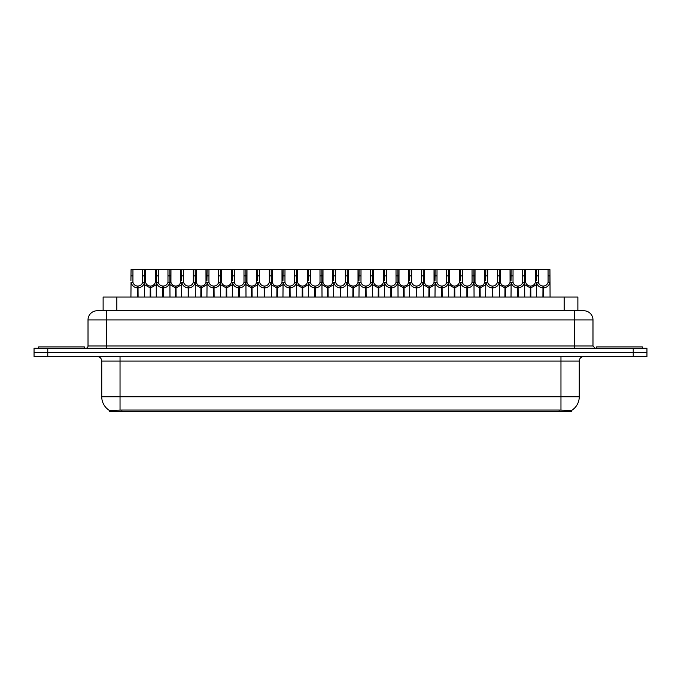 <?xml version="1.0" encoding="UTF-8"?>
<svg xmlns="http://www.w3.org/2000/svg" width="681" height="681" viewBox="0 0 681 681"><rect width="100%" height="100%" fill="white"/><g stroke="black" fill="none" stroke-linecap="round" stroke-linejoin="round"><path stroke-width="1.02" d="M100.371 310.766L103.12 310.766L103.12 297.052L577.88 297.052L577.88 310.766M571.478 411.392L109.522 411.392L109.522 410.49M101.741 396.759L120.035 396.759L120.035 361.083L101.741 361.083L101.741 396.759A16.012 16.012 0 0 0 109.573 410.524L121.865 410.056L559.135 410.056L571.427 410.524A16.012 16.012 0 0 0 579.259 396.759L579.259 361.083A4.571 4.571 0 0 1 583.83 356.512M646.95 356.512L646.95 352.392L34.05 352.392L34.05 356.512L47.772 356.512L47.772 352.392L34.05 352.392L34.05 348.272L47.772 348.272L47.772 352.392L646.95 352.392L646.95 356.512L47.772 356.512M592.981 319.917L88.019 319.917A9.151 9.151 0 0 1 97.17 310.766L583.83 310.766A9.151 9.151 0 0 1 592.981 319.917L592.981 345.991L595.262 348.272M88.019 319.917L88.019 345.991A2.29 2.29 0 0 1 85.738 348.272M646.95 348.272L646.95 352.392L646.95 348.272L47.772 348.272M150.152 297.052L150.237 286.071C147.888 285.833 146.338 284.59 145.598 282.343L145.615 269.608L144.508 269.608L144.644 297.052M137.485 297.052L137.485 287.901C134.08 287.518 131.935 285.662 131.05 282.343L130.922 297.052M130.922 280.708L131.067 269.608L132.948 269.608L132.923 282.343C133.672 284.59 135.221 285.833 137.562 286.071L137.562 297.052M138.005 297.052L138.005 286.071C140.354 285.833 141.903 284.59 142.644 282.343L142.627 269.608L132.948 269.608M138.005 286.071L138.081 297.052M137.485 287.901L137.562 286.071M144.644 280.708L144.525 282.343C143.64 285.662 141.495 287.518 138.081 287.901M144.508 269.608L142.627 269.608M150.152 287.901L144.644 284.701M150.671 297.052L150.671 286.071C153.021 285.833 154.57 284.59 155.319 282.343L155.294 269.608L145.615 269.608M150.671 286.071L150.756 297.052M150.237 286.071L150.237 297.052M156.264 284.701L150.756 287.901M162.827 297.052L162.827 287.901C159.414 287.518 157.268 285.662 156.392 282.343L156.4 269.608L155.294 269.608M84.359 348.272L84.359 346.901L38.621 346.901L38.621 348.272M175.494 297.052L175.579 286.071C173.229 285.833 171.68 284.59 170.931 282.343L170.957 269.608L169.85 269.608L169.986 297.052M156.264 280.708L156.264 297.052M163.346 297.052L163.346 286.071C165.696 285.833 167.237 284.59 167.986 282.343L167.96 269.608L158.29 269.608L158.264 282.343C159.013 284.59 160.554 285.833 162.904 286.071L162.904 297.052M163.346 286.071L163.423 297.052M162.827 287.901L162.904 286.071M169.986 280.708L169.858 282.343C168.982 285.662 166.836 287.518 163.423 287.901M169.85 269.608L167.96 269.608M158.29 269.608L156.4 269.608M200.835 297.052L200.912 286.071C198.563 285.833 197.022 284.59 196.273 282.343L196.298 269.608L195.183 269.608L195.328 297.052M188.169 297.052L188.169 287.901C184.755 287.518 182.61 285.662 181.725 282.343L181.606 297.052M181.606 280.708L181.742 269.608L170.957 269.608M188.68 297.052L188.68 286.071C191.029 285.833 192.578 284.59 193.327 282.343L193.302 269.608L183.623 269.608L183.606 282.343C184.347 284.59 185.896 285.833 188.245 286.071L188.245 297.052M188.68 286.071L188.765 297.052M188.169 287.901L188.245 286.071M195.328 280.708L195.2 282.343C194.315 285.662 192.17 287.518 188.765 287.901M195.183 269.608L193.302 269.608M183.623 269.608L181.742 269.608M226.177 297.052L226.254 286.071C223.904 285.833 222.355 284.59 221.614 282.343L221.631 269.608L220.525 269.608L220.661 297.052M213.502 297.052L213.502 287.901C210.097 287.518 207.952 285.662 207.067 282.343L206.939 297.052M206.939 280.708L207.084 269.608L196.298 269.608M214.021 297.052L214.021 286.071C216.371 285.833 217.92 284.59 218.661 282.343L218.644 269.608L208.965 269.608L208.939 282.343C209.688 284.59 211.238 285.833 213.587 286.071L213.587 297.052M214.021 286.071L214.106 297.052M213.502 287.901L213.587 286.071M220.661 280.708L220.542 282.343C219.657 285.662 217.511 287.518 214.106 287.901M220.525 269.608L218.644 269.608M208.965 269.608L207.084 269.608M251.51 297.052L251.595 286.071C249.246 285.833 247.697 284.59 246.956 282.343L246.973 269.608L245.867 269.608L246.003 297.052M238.844 297.052L238.844 287.901C235.43 287.518 233.285 285.662 232.408 282.343L232.281 297.052M232.281 280.708L232.425 269.608L221.631 269.608M239.363 297.052L239.363 286.071C241.712 285.833 243.253 284.59 244.002 282.343L243.985 269.608L234.307 269.608L234.281 282.343C235.03 284.59 236.579 285.833 238.92 286.071L238.92 297.052M239.363 286.071L239.44 297.052M238.844 287.901L238.92 286.071M246.003 280.708L245.875 282.343C244.998 285.662 242.853 287.518 239.44 287.901M245.867 269.608L243.985 269.608M234.307 269.608L232.425 269.608M175.494 287.901L169.986 284.701M176.013 297.052L176.013 286.071C178.362 285.833 179.912 284.59 180.652 282.343L180.635 269.608M176.013 286.071L176.09 297.052M175.579 286.071L175.579 297.052M181.606 284.701L176.09 287.901M200.835 287.901L195.328 284.701M201.355 297.052L201.355 286.071C203.704 285.833 205.245 284.59 205.994 282.343L205.968 269.608M201.355 286.071L201.431 297.052M200.912 286.071L200.912 297.052M206.939 284.701L201.431 287.901M226.177 287.901L220.661 284.701M226.696 297.052L226.696 286.071C229.037 285.833 230.587 284.59 231.336 282.343L231.31 269.608M226.696 286.071L226.773 297.052M226.254 286.071L226.254 297.052M232.281 284.701L226.773 287.901M642.379 348.272L642.379 346.901L596.641 346.901L596.641 348.272M276.852 297.052L276.929 286.071C274.588 285.833 273.038 284.59 272.289 282.343L272.315 269.608L271.2 269.608L271.344 297.052M264.185 297.052L264.185 287.901C260.772 287.518 258.627 285.662 257.741 282.343L257.622 297.052M257.622 280.708L257.758 269.608L246.973 269.608M264.705 297.052L264.705 286.071C267.046 285.833 268.595 284.59 269.344 282.343L269.318 269.608L259.64 269.608L259.623 282.343C260.363 284.59 261.913 285.833 264.262 286.071L264.262 297.052M264.705 286.071L264.781 297.052M264.185 287.901L264.262 286.071M271.344 280.708L271.217 282.343C270.34 285.662 268.195 287.518 264.781 287.901M271.2 269.608L269.318 269.608M259.64 269.608L257.758 269.608M302.194 297.052L302.27 286.071C299.921 285.833 298.38 284.59 297.631 282.343L297.657 269.608L296.541 269.608L296.686 297.052M289.519 297.052L289.519 287.901C286.114 287.518 283.968 285.662 283.083 282.343L282.964 297.052M282.964 280.708L283.1 269.608L272.315 269.608M290.038 297.052L290.038 286.071C292.387 285.833 293.937 284.59 294.686 282.343L294.66 269.608L284.981 269.608L284.964 282.343C285.705 284.59 287.254 285.833 289.604 286.071L289.604 297.052M290.038 286.071L290.123 297.052M289.519 287.901L289.604 286.071M296.686 280.708L296.558 282.343C295.673 285.662 293.528 287.518 290.123 287.901M296.541 269.608L294.66 269.608M284.981 269.608L283.1 269.608M327.527 297.052L327.612 286.071C325.263 285.833 323.713 284.59 322.973 282.343L322.99 269.608L321.883 269.608L322.019 297.052M314.86 297.052L314.86 287.901C311.455 287.518 309.31 285.662 308.425 282.343L308.297 297.052M308.297 280.708L308.442 269.608L297.657 269.608M315.38 297.052L315.38 286.071C317.729 285.833 319.278 284.59 320.019 282.343L320.002 269.608L310.323 269.608L310.298 282.343C311.047 284.59 312.596 285.833 314.945 286.071L314.945 297.052M315.38 286.071L315.456 297.052M314.86 287.901L314.945 286.071M322.019 280.708L321.9 282.343C321.015 285.662 318.87 287.518 315.456 287.901M321.883 269.608L320.002 269.608M310.323 269.608L308.442 269.608M251.51 287.901L246.003 284.701M252.03 297.052L252.03 286.071C254.379 285.833 255.928 284.59 256.669 282.343L256.652 269.608M252.03 286.071L252.115 297.052M251.595 286.071L251.595 297.052M257.622 284.701L252.115 287.901M276.852 287.901L271.344 284.701M277.371 297.052L277.371 286.071C279.721 285.833 281.27 284.59 282.011 282.343L281.994 269.608M277.371 286.071L277.448 297.052M276.929 286.071L276.929 297.052M282.964 284.701L277.448 287.901M302.194 287.901L296.686 284.701M302.713 297.052L302.713 286.071C305.062 285.833 306.603 284.59 307.352 282.343L307.327 269.608M302.713 286.071L302.79 297.052M302.27 286.071L302.27 297.052M308.297 284.701L302.79 287.901M352.869 297.052L352.954 286.071C350.604 285.833 349.055 284.59 348.306 282.343L348.331 269.608L347.225 269.608L347.361 297.052M340.202 297.052L340.202 287.901C336.789 287.518 334.643 285.662 333.767 282.343L333.639 297.052M333.639 280.708L333.775 269.608L322.99 269.608M340.721 297.052L340.721 286.071C343.071 285.833 344.612 284.59 345.361 282.343L345.335 269.608L335.665 269.608L335.639 282.343C336.388 284.59 337.929 285.833 340.279 286.071L340.279 297.052M340.721 286.071L340.798 297.052M340.202 287.901L340.279 286.071M347.361 280.708L347.233 282.343C346.357 285.662 344.211 287.518 340.798 287.901M347.225 269.608L345.335 269.608M335.665 269.608L333.775 269.608M378.21 297.052L378.287 286.071C375.938 285.833 374.397 284.59 373.648 282.343L373.673 269.608L372.558 269.608L372.703 297.052M365.544 297.052L365.544 287.901C362.13 287.518 359.985 285.662 359.1 282.343L358.981 297.052M358.981 280.708L359.117 269.608L348.331 269.608M366.055 297.052L366.055 286.071C368.404 285.833 369.953 284.59 370.702 282.343L370.677 269.608L360.998 269.608L360.981 282.343C361.722 284.59 363.271 285.833 365.62 286.071L365.62 297.052M366.055 286.071L366.14 297.052M365.544 287.901L365.62 286.071M372.703 280.708L372.575 282.343C371.69 285.662 369.545 287.518 366.14 287.901M372.558 269.608L370.677 269.608M360.998 269.608L359.117 269.608M403.552 297.052L403.629 286.071C401.279 285.833 399.73 284.59 398.989 282.343L399.006 269.608L397.9 269.608L398.036 297.052M390.877 297.052L390.877 287.901C387.472 287.518 385.327 285.662 384.442 282.343L384.314 297.052M384.314 280.708L384.459 269.608L373.673 269.608M391.396 297.052L391.396 286.071C393.746 285.833 395.295 284.59 396.036 282.343L396.019 269.608L386.34 269.608L386.314 282.343C387.063 284.59 388.613 285.833 390.962 286.071L390.962 297.052M391.396 286.071L391.481 297.052M390.877 287.901L390.962 286.071M398.036 280.708L397.917 282.343C397.032 285.662 394.886 287.518 391.481 287.901M397.9 269.608L396.019 269.608M386.34 269.608L384.459 269.608M428.885 297.052L428.97 286.071C426.621 285.833 425.072 284.59 424.331 282.343L424.348 269.608L423.241 269.608L423.378 297.052M416.219 297.052L416.219 287.901C412.805 287.518 410.66 285.662 409.783 282.343L409.656 297.052M409.656 280.708L409.8 269.608L399.006 269.608M416.738 297.052L416.738 286.071C419.087 285.833 420.637 284.59 421.377 282.343L421.36 269.608L411.682 269.608L411.656 282.343C412.405 284.59 413.954 285.833 416.295 286.071L416.295 297.052M416.738 286.071L416.815 297.052M416.219 287.901L416.295 286.071M423.378 280.708L423.259 282.343C422.373 285.662 420.228 287.518 416.815 287.901M423.241 269.608L421.36 269.608M411.682 269.608L409.8 269.608M454.227 297.052L454.304 286.071C451.963 285.833 450.413 284.59 449.664 282.343L449.69 269.608L448.575 269.608L448.719 297.052M441.56 297.052L441.56 287.901C438.147 287.518 436.002 285.662 435.125 282.343L434.997 297.052M434.997 280.708L435.133 269.608L424.348 269.608M442.08 297.052L442.08 286.071C444.421 285.833 445.97 284.59 446.719 282.343L446.693 269.608L437.015 269.608L436.998 282.343C437.747 284.59 439.288 285.833 441.637 286.071L441.637 297.052M442.08 286.071L442.156 297.052M441.56 287.901L441.637 286.071M448.719 280.708L448.592 282.343C447.715 285.662 445.57 287.518 442.156 287.901M448.575 269.608L446.693 269.608M437.015 269.608L435.133 269.608M327.527 287.901L322.019 284.701M328.046 297.052L328.046 286.071C330.396 285.833 331.945 284.59 332.694 282.343L332.668 269.608M328.046 286.071L328.131 297.052M327.612 286.071L327.612 297.052M333.639 284.701L328.131 287.901M352.869 287.901L347.361 284.701M353.388 297.052L353.388 286.071C355.737 285.833 357.287 284.59 358.027 282.343L358.01 269.608M353.388 286.071L353.473 297.052M352.954 286.071L352.954 297.052M358.981 284.701L353.473 287.901M378.21 287.901L372.703 284.701M378.73 297.052L378.73 286.071C381.079 285.833 382.62 284.59 383.369 282.343L383.343 269.608M378.73 286.071L378.806 297.052M378.287 286.071L378.287 297.052M384.314 284.701L378.806 287.901M403.552 287.901L398.036 284.701M404.071 297.052L404.071 286.071C406.412 285.833 407.962 284.59 408.711 282.343L408.685 269.608M404.071 286.071L404.148 297.052M403.629 286.071L403.629 297.052M409.656 284.701L404.148 287.901M428.885 287.901L423.378 284.701M429.405 297.052L429.405 286.071C431.754 285.833 433.303 284.59 434.044 282.343L434.027 269.608M429.405 286.071L429.49 297.052M428.97 286.071L428.97 297.052M434.997 284.701L429.49 287.901M479.569 297.052L479.645 286.071C477.296 285.833 475.755 284.59 475.006 282.343L475.032 269.608L473.916 269.608L474.061 297.052M466.894 297.052L466.894 287.901C463.489 287.518 461.343 285.662 460.458 282.343L460.339 297.052M460.339 280.708L460.475 269.608L449.69 269.608M467.413 297.052L467.413 286.071C469.762 285.833 471.312 284.59 472.061 282.343L472.035 269.608L462.356 269.608L462.339 282.343C463.08 284.59 464.629 285.833 466.979 286.071L466.979 297.052M467.413 286.071L467.498 297.052M466.894 287.901L466.979 286.071M474.061 280.708L473.933 282.343C473.048 285.662 470.903 287.518 467.498 287.901M473.916 269.608L472.035 269.608M462.356 269.608L460.475 269.608M504.91 297.052L504.987 286.071C502.638 285.833 501.088 284.59 500.348 282.343L500.365 269.608L499.258 269.608L499.394 297.052M492.235 297.052L492.235 287.901C488.83 287.518 486.685 285.662 485.8 282.343L485.672 297.052M485.672 280.708L485.817 269.608L475.032 269.608M492.755 297.052L492.755 286.071C495.104 285.833 496.653 284.59 497.394 282.343L497.377 269.608L487.698 269.608L487.673 282.343C488.422 284.59 489.971 285.833 492.32 286.071L492.32 297.052M492.755 286.071L492.831 297.052M492.235 287.901L492.32 286.071M499.394 280.708L499.275 282.343C498.39 285.662 496.245 287.518 492.831 287.901M499.258 269.608L497.377 269.608M487.698 269.608L485.817 269.608M530.244 297.052L530.329 286.071C527.979 285.833 526.43 284.59 525.681 282.343L525.706 269.608L524.6 269.608L524.736 297.052M517.577 297.052L517.577 287.901C514.164 287.518 512.018 285.662 511.142 282.343L511.014 297.052M511.014 280.708L511.15 269.608L500.365 269.608M518.096 297.052L518.096 286.071C520.446 285.833 521.986 284.59 522.736 282.343L522.71 269.608L513.04 269.608L513.014 282.343C513.763 284.59 515.304 285.833 517.654 286.071L517.654 297.052M518.096 286.071L518.173 297.052M517.577 287.901L517.654 286.071M524.736 280.708L524.608 282.343C523.732 285.662 521.586 287.518 518.173 287.901M524.6 269.608L522.71 269.608M513.04 269.608L511.15 269.608M542.919 297.052L542.995 286.071C540.646 285.833 539.097 284.59 538.356 282.343L538.373 269.608L549.933 269.608L550.078 297.052M542.919 287.901C539.505 287.518 537.36 285.662 536.475 282.343L536.356 297.052M536.356 280.708L536.492 269.608L525.706 269.608M543.438 297.052L543.438 286.071C545.779 285.833 547.328 284.59 548.077 282.343L548.052 269.608M543.438 286.071L543.515 297.052M542.995 286.071L542.995 297.052M548.052 275.882L549.933 275.882L549.95 282.343C549.065 285.662 546.92 287.518 543.515 287.901M538.373 269.608L536.492 269.608M454.227 287.901L448.719 284.701M454.746 297.052L454.746 286.071C457.096 285.833 458.645 284.59 459.386 282.343L459.369 269.608M454.746 286.071L454.823 297.052M454.304 286.071L454.304 297.052M460.339 284.701L454.823 287.901M479.569 287.901L474.061 284.701M480.088 297.052L480.088 286.071C482.437 285.833 483.978 284.59 484.727 282.343L484.702 269.608M480.088 286.071L480.165 297.052M479.645 286.071L479.645 297.052M485.672 284.701L480.165 287.901M504.91 287.901L499.394 284.701M505.421 297.052L505.421 286.071C507.771 285.833 509.32 284.59 510.069 282.343L510.043 269.608M505.421 286.071L505.506 297.052M504.987 286.071L504.987 297.052M511.014 284.701L505.506 287.901M530.244 287.901L524.736 284.701M530.763 297.052L530.763 286.071C533.112 285.833 534.662 284.59 535.402 282.343L535.385 269.608M530.763 286.071L530.848 297.052M530.329 286.071L530.329 297.052M536.356 284.701L530.848 287.901M559.135 411.392L559.135 410.056M121.865 411.392L121.865 410.056M116.843 310.766L116.843 297.052M564.157 310.766L564.157 297.052M560.965 356.512L560.965 361.083L120.035 361.083L120.035 356.512M579.259 361.083L560.965 361.083L560.965 396.759L579.259 396.759M560.965 410.141L560.965 396.759L120.035 396.759L120.035 410.141M633.228 356.512L633.228 348.272M106.321 348.272L106.321 310.766M88.019 345.991L592.981 345.991M574.679 310.766L574.679 348.272M132.948 275.882L131.067 275.882M132.923 282.343L131.05 282.343M144.525 282.343L142.644 282.343M145.615 275.882L142.627 275.882M145.598 282.343L144.644 282.343M156.264 282.343L155.319 282.343M158.29 275.882L155.294 275.882M158.264 282.343L156.392 282.343M169.858 282.343L167.986 282.343M170.957 275.882L167.96 275.882M183.623 275.882L180.635 275.882M183.606 282.343L181.725 282.343M195.2 282.343L193.327 282.343M196.298 275.882L193.302 275.882M208.965 275.882L205.968 275.882M208.939 282.343L207.067 282.343M220.542 282.343L218.661 282.343M221.631 275.882L218.644 275.882M234.307 275.882L231.31 275.882M234.281 282.343L232.408 282.343M245.875 282.343L244.002 282.343M246.973 275.882L243.985 275.882M170.931 282.343L169.986 282.343M181.606 282.343L180.652 282.343M196.273 282.343L195.328 282.343M206.939 282.343L205.994 282.343M221.614 282.343L220.661 282.343M232.281 282.343L231.336 282.343M259.64 275.882L256.652 275.882M259.623 282.343L257.741 282.343M271.217 282.343L269.344 282.343M272.315 275.882L269.318 275.882M284.981 275.882L281.994 275.882M284.964 282.343L283.083 282.343M296.558 282.343L294.686 282.343M297.657 275.882L294.66 275.882M310.323 275.882L307.327 275.882M310.298 282.343L308.425 282.343M321.9 282.343L320.019 282.343M322.99 275.882L320.002 275.882M246.956 282.343L246.003 282.343M257.622 282.343L256.669 282.343M272.289 282.343L271.344 282.343M282.964 282.343L282.011 282.343M297.631 282.343L296.686 282.343M308.297 282.343L307.352 282.343M335.665 275.882L332.668 275.882M335.639 282.343L333.767 282.343M347.233 282.343L345.361 282.343M348.331 275.882L345.335 275.882M360.998 275.882L358.01 275.882M360.981 282.343L359.1 282.343M372.575 282.343L370.702 282.343M373.673 275.882L370.677 275.882M386.34 275.882L383.343 275.882M386.314 282.343L384.442 282.343M397.917 282.343L396.036 282.343M399.006 275.882L396.019 275.882M411.682 275.882L408.685 275.882M411.656 282.343L409.783 282.343M423.259 282.343L421.377 282.343M424.348 275.882L421.36 275.882M437.015 275.882L434.027 275.882M436.998 282.343L435.125 282.343M448.592 282.343L446.719 282.343M449.69 275.882L446.693 275.882M322.973 282.343L322.019 282.343M333.639 282.343L332.694 282.343M348.306 282.343L347.361 282.343M358.981 282.343L358.027 282.343M373.648 282.343L372.703 282.343M384.314 282.343L383.369 282.343M398.989 282.343L398.036 282.343M409.656 282.343L408.711 282.343M424.331 282.343L423.378 282.343M434.997 282.343L434.044 282.343M462.356 275.882L459.369 275.882M462.339 282.343L460.458 282.343M473.933 282.343L472.061 282.343M475.032 275.882L472.035 275.882M487.698 275.882L484.702 275.882M487.673 282.343L485.8 282.343M499.275 282.343L497.394 282.343M500.365 275.882L497.377 275.882M513.04 275.882L510.043 275.882M513.014 282.343L511.142 282.343M524.608 282.343L522.736 282.343M525.706 275.882L522.71 275.882M538.373 275.882L535.385 275.882M538.356 282.343L536.475 282.343M549.95 282.343L548.077 282.343M449.664 282.343L448.719 282.343M460.339 282.343L459.386 282.343M475.006 282.343L474.061 282.343M485.672 282.343L484.727 282.343M500.348 282.343L499.394 282.343M511.014 282.343L510.069 282.343M525.681 282.343L524.736 282.343M536.356 282.343L535.402 282.343M101.741 361.083C101.469 358.308 99.945 356.776 97.17 356.512"/></g></svg>
